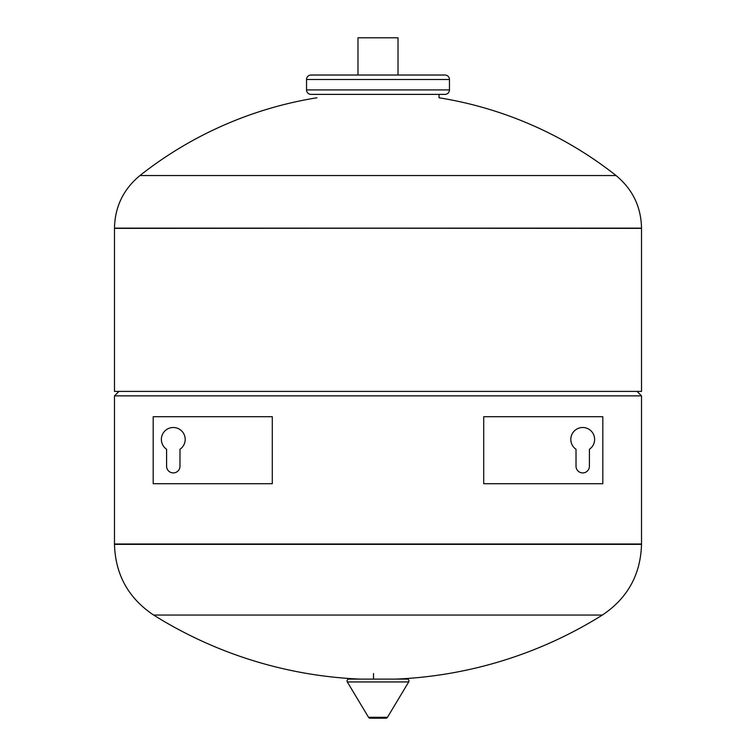<?xml version="1.0" encoding="UTF-8"?>
<svg xmlns="http://www.w3.org/2000/svg" width="756" height="756" viewBox="0 0 756 756"><rect width="100%" height="100%" fill="white"/><g stroke="black" fill="none" stroke-linecap="round" stroke-linejoin="round"><path stroke-width="1.13" d="M616.045 175.543C632.564 189.18 641.06 206.709 641.523 228.123L114.477 228.369L114.477 391.4L641.523 391.4L641.523 228.369L114.477 228.123C114.94 206.709 123.436 189.18 139.954 175.543L616.045 175.543A384.124 384.124 0 0 0 439.047 97.77L439.047 94.377L445 94.377A4.47 4.47 0 0 0 449.461 89.907L449.461 79.484A4.47 4.47 0 0 0 445 75.024L311 75.024A4.47 4.47 0 0 0 306.539 79.484L449.461 79.484M449.461 89.907L306.539 89.907A4.47 4.47 0 0 0 311 94.377L445 94.377M439.047 94.377L311 94.377M398.025 75.024L398.025 37.8L357.975 37.8L357.975 75.024M641.523 395.87L114.477 395.87L114.477 544.367L641.523 544.367L114.477 544.008L641.523 544.008L641.523 395.87L637.062 391.4M114.477 395.87L118.938 391.4M347.306 681.94L408.694 681.94A1.862 1.862 0 0 0 407.097 679.115L348.903 679.115A1.862 1.862 0 0 0 347.306 681.94L368.522 717.293A1.862 1.862 0 0 0 370.119 718.2L385.881 718.2L370.119 718.2M408.694 681.94L387.478 717.293A1.862 1.862 0 0 1 385.881 718.2M373.53 673.539L373.53 679.115M114.477 544.367C115.384 574.645 128.425 598.194 153.6 615.034L602.4 615.034C627.574 598.194 640.615 574.645 641.523 544.367M589.415 466.216L589.415 449.262A11.907 11.907 0 0 0 591.646 431.534A11.907 11.907 0 0 0 573.785 431.534A11.907 11.907 0 0 0 576.015 449.262L576.015 466.216A6.7 6.7 0 0 0 582.715 472.916A6.7 6.7 0 0 0 589.415 466.216M483.708 416.707L602.815 416.707L602.815 483.708L483.708 483.708L483.708 416.707M166.585 466.216L166.585 449.262A11.907 11.907 0 0 1 164.354 431.534A11.907 11.907 0 0 1 182.215 431.534A11.907 11.907 0 0 1 179.985 449.262L179.985 466.216A6.7 6.7 0 0 1 173.285 472.916A6.7 6.7 0 0 1 166.585 466.216M272.292 416.707L153.184 416.707L153.184 483.708L272.292 483.708L272.292 416.707M641.523 228.123L114.477 228.123M368.522 717.293L387.478 717.293M306.539 89.907L306.539 79.484M316.953 97.77A384.124 384.124 0 0 0 139.954 175.543M153.6 615.034A422.831 422.831 0 0 0 360.262 679.115M395.738 679.115A422.831 422.831 0 0 0 602.4 615.034"/></g></svg>
